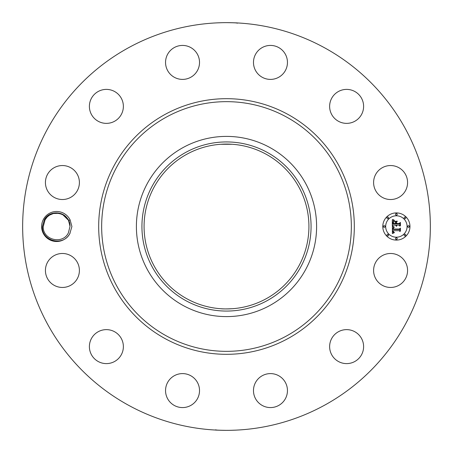 <?xml version="1.0" encoding="UTF-8"?>
<svg xmlns="http://www.w3.org/2000/svg" width="453" height="453" viewBox="0 0 453 453"><rect width="100%" height="100%" fill="white"/><g stroke="black" fill="none" stroke-linecap="round" stroke-linejoin="round"><path stroke-width="0.68" d="M220.537 308.708C224.371 309.269 237.038 308.47 232.463 308.708L226.5 308.923M266.019 154.167A82.423 82.423 0 0 1 298.833 266.019A82.423 82.423 0 0 1 186.981 298.833A82.423 82.423 0 0 1 154.167 186.981A82.423 82.423 0 0 1 266.019 154.167M185.957 152.287A84.564 84.564 0 0 1 300.713 185.957A84.564 84.564 0 0 1 267.044 300.713A84.564 84.564 0 0 1 152.287 267.044A84.564 84.564 0 0 1 185.957 152.287M220.707 144.281L232.072 144.264M221.392 144.235L229.688 144.139M183.301 305.571A90.102 90.102 0 0 1 183.301 147.429A90.102 90.102 0 0 1 316.602 226.5A90.102 90.102 0 0 1 183.301 305.571M324.229 47.605A203.85 203.85 0 0 1 405.395 324.229A203.85 203.85 0 0 1 128.771 405.395A203.85 203.85 0 0 1 47.605 128.771A203.85 203.85 0 0 1 324.229 47.605M70.113 233.085A15.011 15.011 0 0 1 69.796 233.697L71.914 226.5L70.119 219.926L68.618 220.577A13.38 13.38 0 0 0 68.041 219.529C63.414 210.662 49.032 210.628 44.315 219.779L42.446 226.449C41.2 240.702 62.984 247.01 69.785 233.691A15.011 15.011 0 0 1 49.428 239.671A15.011 15.011 0 0 1 56.97 211.494A15.011 15.011 0 0 1 70.119 219.926M375.679 262.321A16.988 16.988 0 0 1 398.731 255.56A16.988 16.988 0 0 1 405.497 278.612A16.988 16.988 0 0 1 382.44 285.373A16.988 16.988 0 0 1 375.679 262.321M355.458 361.126A16.988 16.988 0 0 1 332.111 355.458A16.988 16.988 0 0 1 337.779 332.111A16.988 16.988 0 0 1 361.126 337.779A16.988 16.988 0 0 1 355.458 361.126M270.866 407.57A16.988 16.988 0 0 1 253.482 390.99A16.988 16.988 0 0 1 270.067 373.606A16.988 16.988 0 0 1 287.451 390.186A16.988 16.988 0 0 1 270.866 407.57M174.388 405.497A16.988 16.988 0 0 1 167.627 382.44A16.988 16.988 0 0 1 190.679 375.679A16.988 16.988 0 0 1 197.44 398.731A16.988 16.988 0 0 1 174.388 405.497M91.874 355.458A16.988 16.988 0 0 1 97.542 332.111A16.988 16.988 0 0 1 120.889 337.779A16.988 16.988 0 0 1 115.221 361.126A16.988 16.988 0 0 1 91.874 355.458M45.43 270.866A16.988 16.988 0 0 1 62.01 253.482A16.988 16.988 0 0 1 79.394 270.067A16.988 16.988 0 0 1 62.814 287.451A16.988 16.988 0 0 1 45.43 270.866M47.503 174.388A16.988 16.988 0 0 1 70.56 167.627A16.988 16.988 0 0 1 77.321 190.679A16.988 16.988 0 0 1 54.269 197.44A16.988 16.988 0 0 1 47.503 174.388M97.542 91.874A16.988 16.988 0 0 1 120.889 97.542A16.988 16.988 0 0 1 115.221 120.889A16.988 16.988 0 0 1 91.874 115.221A16.988 16.988 0 0 1 97.542 91.874M182.134 45.43A16.988 16.988 0 0 1 199.518 62.01A16.988 16.988 0 0 1 182.933 79.394A16.988 16.988 0 0 1 165.549 62.814A16.988 16.988 0 0 1 182.134 45.43M278.612 47.503A16.988 16.988 0 0 1 285.373 70.56A16.988 16.988 0 0 1 262.321 77.321A16.988 16.988 0 0 1 255.56 54.269A16.988 16.988 0 0 1 278.612 47.503M361.126 97.542A16.988 16.988 0 0 1 355.458 120.889A16.988 16.988 0 0 1 332.111 115.221A16.988 16.988 0 0 1 337.779 91.874A16.988 16.988 0 0 1 361.126 97.542M407.57 182.134A16.988 16.988 0 0 1 390.99 199.518A16.988 16.988 0 0 1 373.606 182.933A16.988 16.988 0 0 1 390.186 165.549A16.988 16.988 0 0 1 407.57 182.134M396.375 212.91A13.59 13.59 0 0 1 409.965 226.5A13.59 13.59 0 0 1 396.375 240.09A13.59 13.59 0 0 1 382.785 226.5A13.59 13.59 0 0 1 396.375 212.91M216.54 22.893L217.304 22.86M217.542 22.848L221.84 22.701M226.5 22.65C236.608 22.758 241.76 23.154 231.76 22.718L229.303 22.667M235.339 22.843L237.615 23.148M236.46 430.107L235.696 430.14M235.458 430.152L231.16 430.299M226.5 430.35C216.392 430.242 211.24 429.846 221.24 430.282L223.697 430.333M217.661 430.157L215.385 429.852M45.113 219.688L43.245 226.585C42.622 240.022 62.701 244.875 68.363 232.916L70.005 226.415L68.618 220.577M396.375 237.208A10.708 10.708 0 0 0 407.083 226.5A10.708 10.708 0 0 0 396.375 215.792A10.708 10.708 0 0 0 385.667 226.5A10.708 10.708 0 0 0 396.375 237.208M384.229 227.321A0.821 0.821 0 0 0 385.05 226.5A0.821 0.821 0 0 0 384.229 225.679A0.821 0.821 0 0 0 383.402 226.5A0.821 0.821 0 0 0 384.229 227.321M396.375 215.175A0.821 0.821 0 0 0 397.196 214.354A0.821 0.821 0 0 0 396.375 213.527A0.821 0.821 0 0 0 395.554 214.354A0.821 0.821 0 0 0 396.375 215.175M387.785 218.731A0.821 0.821 0 0 0 388.606 217.91A0.821 0.821 0 0 0 387.785 217.083A0.821 0.821 0 0 0 386.958 217.91A0.821 0.821 0 0 0 387.785 218.731M408.521 227.321A0.821 0.821 0 0 0 409.348 226.5A0.821 0.821 0 0 0 408.521 225.679A0.821 0.821 0 0 0 407.7 226.5A0.821 0.821 0 0 0 408.521 227.321M404.965 218.731A0.821 0.821 0 0 0 405.792 217.91A0.821 0.821 0 0 0 404.965 217.083A0.821 0.821 0 0 0 404.144 217.91A0.821 0.821 0 0 0 404.965 218.731M396.375 237.825A0.821 0.821 0 0 0 395.554 238.646A0.821 0.821 0 0 0 396.375 239.473A0.821 0.821 0 0 0 397.196 238.646A0.821 0.821 0 0 0 396.375 237.825M387.785 234.269A0.821 0.821 0 0 0 386.958 235.09A0.821 0.821 0 0 0 387.785 235.917A0.821 0.821 0 0 0 388.606 235.09A0.821 0.821 0 0 0 387.785 234.269M404.965 234.269A0.821 0.821 0 0 0 404.144 235.09A0.821 0.821 0 0 0 404.965 235.917A0.821 0.821 0 0 0 405.792 235.09A0.821 0.821 0 0 0 404.965 234.269M70.005 226.415C70.628 212.978 50.549 208.125 44.887 220.084L47.118 217.089L44.887 220.084M392.394 226.54L394.11 227.355L392.989 228.074L392.842 229.439L399.28 229.512L399.931 228.81L399.931 231.528L399.235 230.696L393.323 230.696L393.515 231.93L394.404 232.446L393.385 232.027L392.881 230.696L393.096 232.304L394.212 232.751L392.372 233.612L392.394 226.54M392.796 226.206L394.365 227.14L392.796 226.206M393.555 227.802L393.329 229.031L399.297 229.037L400.418 228.091L400.418 231.126L400.254 228.42L399.348 229.218L393.159 229.218L393.555 227.802M392.309 219.784L394.093 220.758L392.961 221.71L392.802 223.958L395.582 223.958L395.582 223.595L393.13 223.595L393.204 221.817L393.736 221.126L393.289 223.448L395.582 223.448L395.582 222.553L394.58 221.602L397.066 221.602L396.081 222.599L396.081 223.958L399.076 223.958L399.846 223.199L399.846 226.115L399.076 225.147L396.522 225.147L396.737 226.064L396.081 225.147L396.426 226.324L395.582 225.147L393.074 225.147L392.309 225.951L392.309 219.784M392.87 219.495L394.489 220.401L392.87 219.495M397.349 221.166L394.699 221.324L397.349 221.166M396.579 223.448L399.121 223.448L400.418 222.406L400.418 225.843L400.254 222.734L399.195 223.595L396.42 223.595L396.579 222.23L396.579 223.448M43.245 226.585C42.622 240.022 62.701 244.875 68.363 232.916C62.701 244.875 42.622 240.022 43.245 226.585C42.622 240.022 62.701 244.875 68.363 232.916C62.701 244.875 42.622 240.022 43.245 226.585C42.622 240.022 62.701 244.875 68.363 232.916C62.701 244.875 42.622 240.022 43.245 226.585C42.622 240.022 62.701 244.875 68.363 232.916C62.701 244.875 42.622 240.022 43.245 226.585C42.622 240.022 62.701 244.875 68.363 232.916C62.701 244.875 42.622 240.022 43.245 226.585C42.622 240.022 62.701 244.875 68.363 232.916C62.701 244.875 42.622 240.022 43.245 226.585C42.622 240.022 62.701 244.875 68.363 232.916C62.701 244.875 42.622 240.022 43.245 226.585C42.622 240.022 62.701 244.875 68.363 232.916C62.701 244.875 42.622 240.022 43.245 226.585M62.599 214.529L60.832 213.799L62.599 214.529L60.94 213.839L62.599 214.529L60.94 213.839L62.599 214.529L60.94 213.839L62.599 214.529L60.94 213.839L62.599 214.529L68.482 220.311L62.599 214.529M58.913 213.318L60.827 213.799L58.924 213.323M55.679 213.153L53.437 213.505L49.649 215.084L53.437 213.505L58.879 213.312L55.679 213.153M47.525 216.693L47.146 217.061L47.525 216.693M69.15 221.8L70 226.262L68.488 220.311M49.643 215.084L47.548 216.676L49.643 215.084M166.647 336.058A124.841 124.841 0 0 1 116.942 166.647A124.841 124.841 0 0 1 286.353 116.942A124.841 124.841 0 0 1 336.058 286.353A124.841 124.841 0 0 1 166.647 336.058M165.22 338.668A127.82 127.82 0 0 1 114.332 165.22A127.82 127.82 0 0 1 287.78 114.332A127.82 127.82 0 0 1 338.668 287.78A127.82 127.82 0 0 1 165.22 338.668"/></g></svg>
